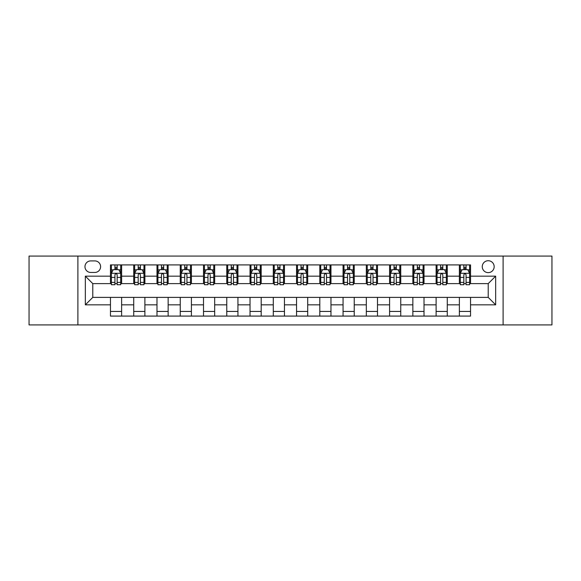<?xml version="1.0" encoding="UTF-8"?>
<svg xmlns="http://www.w3.org/2000/svg" width="581" height="581" viewBox="0 0 581 581"><rect width="100%" height="100%" fill="white"/><g stroke="black" fill="none" stroke-linecap="round" stroke-linejoin="round"><path stroke-width="0.87" d="M488.214 260.724A5.955 5.955 0 0 0 482.259 266.679A5.955 5.955 0 0 0 488.214 272.634A5.955 5.955 0 0 0 494.17 266.679A5.955 5.955 0 0 0 488.214 260.724M503.102 324.924L551.95 324.924L551.95 256.076L503.102 256.076L503.102 324.924L77.898 324.924L77.898 256.076L29.05 256.076L29.05 324.924L77.898 324.924M90.738 272.453L94.834 272.453A5.766 5.766 0 0 0 100.6 266.679A5.766 5.766 0 0 0 94.834 260.913L90.738 260.913A5.766 5.766 0 0 0 84.971 266.679A5.766 5.766 0 0 0 90.738 272.453M503.102 256.076L77.898 256.076M110.463 304.829L85.342 304.829L85.342 276.171L110.463 276.171L110.463 283.615L92.786 283.615L92.786 297.385L110.463 297.385L110.463 316.086L470.537 316.086L470.537 297.385L488.214 297.385L488.214 283.615L470.537 283.615L470.537 276.171L495.658 276.171L495.658 304.829L470.537 304.829M470.537 276.171L470.537 264.914L110.463 264.914L110.463 276.171M459.375 264.914L459.375 283.615L460.305 283.615M463.841 283.615L466.071 283.615M469.608 283.615L470.537 283.615M459.375 283.615L446.346 283.615M436.113 264.914L436.113 283.615L437.043 283.615M440.58 283.615L442.809 283.615M436.113 283.615L423.084 283.615M412.851 264.914L412.851 283.615L413.781 283.615M417.318 283.615L419.547 283.615M412.851 283.615L399.822 283.615M389.59 264.914L389.59 283.615L390.519 283.615M394.056 283.615L396.293 283.615M389.59 283.615L376.568 283.615M366.328 264.914L366.328 283.615L367.257 283.615M370.794 283.615L373.031 283.615M366.328 283.615L353.306 283.615M343.066 264.914L343.066 283.615L344.003 283.615M347.532 283.615L349.769 283.615M343.066 283.615L330.044 283.615M319.811 264.914L319.811 283.615L320.741 283.615M324.278 283.615L326.507 283.615M319.811 283.615L306.783 283.615M296.55 264.914L296.55 283.615L297.479 283.615M301.016 283.615L303.246 283.615M296.55 283.615L283.521 283.615M273.288 264.914L273.288 283.615L274.217 283.615M277.754 283.615L279.984 283.615M273.288 283.615L260.259 283.615M250.026 264.914L250.026 283.615L250.956 283.615M254.493 283.615L256.722 283.615M250.026 283.615L236.997 283.615M226.764 264.914L226.764 283.615L227.694 283.615M231.231 283.615L233.468 283.615M226.764 283.615L213.743 283.615M203.503 264.914L203.503 283.615L204.432 283.615M207.969 283.615L210.206 283.615M203.503 283.615L190.481 283.615M180.248 264.914L180.248 283.615L181.178 283.615M184.707 283.615L186.944 283.615M180.248 283.615L167.219 283.615M156.986 264.914L156.986 283.615L157.916 283.615M161.453 283.615L163.682 283.615M156.986 283.615L143.957 283.615M133.724 264.914L133.724 283.615L134.654 283.615M138.191 283.615L140.42 283.615M133.724 283.615L120.695 283.615M110.463 283.615L111.392 283.615M114.929 283.615L117.159 283.615M110.463 297.385L121.625 297.385L121.625 316.086M470.537 297.385L121.625 297.385M121.625 264.914L121.625 283.615M110.463 269.562L111.392 269.562M114.929 269.562L117.159 269.562M120.695 269.562L121.625 269.562M110.463 311.438L121.625 311.438M133.724 297.385L133.724 316.086M144.887 264.914L144.887 283.615M133.724 269.562L134.654 269.562M138.191 269.562L140.42 269.562M143.957 269.562L144.887 269.562M144.887 297.385L144.887 316.086M133.724 311.438L144.887 311.438M156.986 297.385L156.986 316.086M168.149 297.385L168.149 316.086M156.986 311.438L168.149 311.438M168.149 264.914L168.149 283.615M156.986 269.562L157.916 269.562M161.453 269.562L163.682 269.562M167.219 269.562L168.149 269.562M180.248 297.385L180.248 316.086M191.41 297.385L191.41 316.086M180.248 311.438L191.41 311.438M191.41 264.914L191.41 283.615M180.248 269.562L181.178 269.562M184.707 269.562L186.944 269.562M190.481 269.562L191.41 269.562M203.503 297.385L203.503 316.086M214.672 297.385L214.672 316.086M203.503 311.438L214.672 311.438M214.672 264.914L214.672 283.615M203.503 269.562L204.432 269.562M207.969 269.562L210.206 269.562M213.743 269.562L214.672 269.562M226.764 297.385L226.764 316.086M237.934 297.385L237.934 316.086M226.764 311.438L237.934 311.438M237.934 264.914L237.934 283.615M226.764 269.562L227.694 269.562M231.231 269.562L233.468 269.562M236.997 269.562L237.934 269.562M250.026 297.385L250.026 316.086M261.189 297.385L261.189 316.086M250.026 311.438L261.189 311.438M261.189 264.914L261.189 283.615M250.026 269.562L250.956 269.562M254.493 269.562L256.722 269.562M260.259 269.562L261.189 269.562M273.288 297.385L273.288 316.086M284.45 297.385L284.45 316.086M273.288 311.438L284.45 311.438M284.45 264.914L284.45 283.615M273.288 269.562L274.217 269.562M277.754 269.562L279.984 269.562M283.521 269.562L284.45 269.562M296.55 297.385L296.55 316.086M307.712 297.385L307.712 316.086M296.55 311.438L307.712 311.438M307.712 264.914L307.712 283.615M296.55 269.562L297.479 269.562M301.016 269.562L303.246 269.562M306.783 269.562L307.712 269.562M319.811 297.385L319.811 316.086M330.974 297.385L330.974 316.086M319.811 311.438L330.974 311.438M330.974 264.914L330.974 283.615M319.811 269.562L320.741 269.562M324.278 269.562L326.507 269.562M330.044 269.562L330.974 269.562M343.066 297.385L343.066 316.086M354.236 297.385L354.236 316.086M343.066 311.438L354.236 311.438M354.236 264.914L354.236 283.615M343.066 269.562L344.003 269.562M347.532 269.562L349.769 269.562M353.306 269.562L354.236 269.562M366.328 297.385L366.328 316.086M377.497 297.385L377.497 316.086M366.328 311.438L377.497 311.438M377.497 264.914L377.497 283.615M366.328 269.562L367.257 269.562M370.794 269.562L373.031 269.562M376.568 269.562L377.497 269.562M389.59 297.385L389.59 316.086M400.752 297.385L400.752 316.086M389.59 311.438L400.752 311.438M400.752 264.914L400.752 283.615M389.59 269.562L390.519 269.562M394.056 269.562L396.293 269.562M399.822 269.562L400.752 269.562M412.851 297.385L412.851 316.086M424.014 297.385L424.014 316.086M412.851 311.438L424.014 311.438M424.014 264.914L424.014 283.615M412.851 269.562L413.781 269.562M417.318 269.562L419.547 269.562M423.084 269.562L424.014 269.562M436.113 297.385L436.113 316.086M447.276 297.385L447.276 316.086M436.113 311.438L447.276 311.438M447.276 264.914L447.276 283.615M436.113 269.562L437.043 269.562M440.58 269.562L442.809 269.562M446.346 269.562L447.276 269.562M459.375 297.385L459.375 316.086M459.375 311.438L470.537 311.438M459.375 269.562L460.305 269.562M463.841 269.562L466.071 269.562M469.608 269.562L470.537 269.562M92.786 283.615L85.342 276.171M92.786 297.385L85.342 304.829M495.658 276.171L488.214 283.615M495.658 304.829L488.214 297.385M117.159 267.333L114.929 267.333M120.695 282.395L117.159 282.395L117.159 284.734L120.695 284.734L120.695 273.382L118.836 269.657L113.251 269.657L111.392 273.382L111.392 284.734L114.929 284.734L114.929 282.395L111.392 282.395M111.392 273.382L111.392 264.914M120.695 273.382L120.695 264.914M114.929 269.657L114.929 264.914M117.159 264.914L117.159 269.657M117.159 282.395L117.159 274.777C116.418 273.339 115.677 273.339 114.929 274.777L114.929 282.395M140.42 267.333L138.191 267.333M143.957 282.395L140.42 282.395L140.42 284.734L143.957 284.734L143.957 273.382L142.098 269.657L136.513 269.657L134.654 273.382L134.654 284.734L138.191 284.734L138.191 282.395L134.654 282.395M134.654 273.382L134.654 264.914M143.957 273.382L143.957 264.914M138.191 269.657L138.191 264.914M140.42 264.914L140.42 269.657M140.42 282.395L140.42 274.777C139.68 273.339 138.932 273.339 138.191 274.777L138.191 282.395M163.682 267.333L161.453 267.333M167.219 282.395L163.682 282.395L163.682 284.734L167.219 284.734L167.219 273.382L165.36 269.657L159.775 269.657L157.916 273.382L157.916 284.734L161.453 284.734L161.453 282.395L157.916 282.395M157.916 273.382L157.916 264.914M167.219 273.382L167.219 264.914M161.453 269.657L161.453 264.914M163.682 264.914L163.682 269.657M163.682 282.395L163.682 274.777C162.941 273.339 162.193 273.339 161.453 274.777L161.453 282.395M186.944 267.333L184.707 267.333M190.481 282.395L186.944 282.395L186.944 284.734L190.481 284.734L190.481 273.382L188.622 269.657L183.037 269.657L181.178 273.382L181.178 284.734L184.707 284.734L184.707 282.395L181.178 282.395M181.178 273.382L181.178 264.914M190.481 273.382L190.481 264.914M184.707 269.657L184.707 264.914M186.944 264.914L186.944 269.657M186.944 282.395L186.944 274.777C186.203 273.339 185.455 273.339 184.707 274.777L184.707 282.395M210.206 267.333L207.969 267.333M213.743 282.395L210.206 282.395L210.206 284.734L213.743 284.734L213.743 273.382L211.876 269.657L206.299 269.657L204.432 273.382L204.432 284.734L207.969 284.734L207.969 282.395L204.432 282.395M204.432 273.382L204.432 264.914M213.743 273.382L213.743 264.914M207.969 269.657L207.969 264.914M210.206 264.914L210.206 269.657M210.206 282.395L210.206 274.777C209.458 273.339 208.717 273.339 207.969 274.777L207.969 282.395M233.468 267.333L231.231 267.333M236.997 282.395L233.468 282.395L233.468 284.734L236.997 284.734L236.997 273.382L235.138 269.657L229.56 269.657L227.694 273.382L227.694 284.734L231.231 284.734L231.231 282.395L227.694 282.395M227.694 273.382L227.694 264.914M236.997 273.382L236.997 264.914M231.231 269.657L231.231 264.914M233.468 264.914L233.468 269.657M233.468 282.395L233.468 274.777C232.72 273.339 231.979 273.339 231.231 274.777L231.231 282.395M256.722 267.333L254.493 267.333M260.259 282.395L256.722 282.395L256.722 284.734L260.259 284.734L260.259 273.382L258.4 269.657L252.815 269.657L250.956 273.382L250.956 284.734L254.493 284.734L254.493 282.395L250.956 282.395M250.956 273.382L250.956 264.914M260.259 273.382L260.259 264.914M254.493 269.657L254.493 264.914M256.722 264.914L256.722 269.657M256.722 282.395L256.722 274.777C255.981 273.339 255.241 273.339 254.493 274.777L254.493 282.395M279.984 267.333L277.754 267.333M283.521 282.395L279.984 282.395L279.984 284.734L283.521 284.734L283.521 273.382L281.662 269.657L276.077 269.657L274.217 273.382L274.217 284.734L277.754 284.734L277.754 282.395L274.217 282.395M274.217 273.382L274.217 264.914M283.521 273.382L283.521 264.914M277.754 269.657L277.754 264.914M279.984 264.914L279.984 269.657M279.984 282.395L279.984 274.777C279.243 273.339 278.495 273.339 277.754 274.777L277.754 282.395M303.246 267.333L301.016 267.333M306.783 282.395L303.246 282.395L303.246 284.734L306.783 284.734L306.783 273.382L304.923 269.657L299.338 269.657L297.479 273.382L297.479 284.734L301.016 284.734L301.016 282.395L297.479 282.395M297.479 273.382L297.479 264.914M306.783 273.382L306.783 264.914M301.016 269.657L301.016 264.914M303.246 264.914L303.246 269.657M303.246 282.395L303.246 274.777C302.505 273.339 301.757 273.339 301.016 274.777L301.016 282.395M326.507 267.333L324.278 267.333M330.044 282.395L326.507 282.395L326.507 284.734L330.044 284.734L330.044 273.382L328.185 269.657L322.6 269.657L320.741 273.382L320.741 284.734L324.278 284.734L324.278 282.395L320.741 282.395M320.741 273.382L320.741 264.914M330.044 273.382L330.044 264.914M324.278 269.657L324.278 264.914M326.507 264.914L326.507 269.657M326.507 282.395L326.507 274.777C325.767 273.339 325.019 273.339 324.278 274.777L324.278 282.395M349.769 267.333L347.532 267.333M353.306 282.395L349.769 282.395L349.769 284.734L353.306 284.734L353.306 273.382L351.44 269.657L345.862 269.657L344.003 273.382L344.003 284.734L347.532 284.734L347.532 282.395L344.003 282.395M344.003 273.382L344.003 264.914M353.306 273.382L353.306 264.914M347.532 269.657L347.532 264.914M349.769 264.914L349.769 269.657M349.769 282.395L349.769 274.777C349.028 273.339 348.28 273.339 347.532 274.777L347.532 282.395M373.031 267.333L370.794 267.333M376.568 282.395L373.031 282.395L373.031 284.734L376.568 284.734L376.568 273.382L374.701 269.657L369.124 269.657L367.257 273.382L367.257 284.734L370.794 284.734L370.794 282.395L367.257 282.395M367.257 273.382L367.257 264.914M376.568 273.382L376.568 264.914M370.794 269.657L370.794 264.914M373.031 264.914L373.031 269.657M373.031 282.395L373.031 274.777C372.283 273.339 371.542 273.339 370.794 274.777L370.794 282.395M396.293 267.333L394.056 267.333M399.822 282.395L396.293 282.395L396.293 284.734L399.822 284.734L399.822 273.382L397.963 269.657L392.378 269.657L390.519 273.382L390.519 284.734L394.056 284.734L394.056 282.395L390.519 282.395M390.519 273.382L390.519 264.914M399.822 273.382L399.822 264.914M394.056 269.657L394.056 264.914M396.293 264.914L396.293 269.657M396.293 282.395L396.293 274.777C395.545 273.339 394.804 273.339 394.056 274.777L394.056 282.395M419.547 267.333L417.318 267.333M423.084 282.395L419.547 282.395L419.547 284.734L423.084 284.734L423.084 273.382L421.225 269.657L415.64 269.657L413.781 273.382L413.781 284.734L417.318 284.734L417.318 282.395L413.781 282.395M413.781 273.382L413.781 264.914M423.084 273.382L423.084 264.914M417.318 269.657L417.318 264.914M419.547 264.914L419.547 269.657M419.547 282.395L419.547 274.777C418.807 273.339 418.066 273.339 417.318 274.777L417.318 282.395M442.809 267.333L440.58 267.333M446.346 282.395L442.809 282.395L442.809 284.734L446.346 284.734L446.346 273.382L444.487 269.657L438.902 269.657L437.043 273.382L437.043 284.734L440.58 284.734L440.58 282.395L437.043 282.395M437.043 273.382L437.043 264.914M446.346 273.382L446.346 264.914M440.58 269.657L440.58 264.914M442.809 264.914L442.809 269.657M442.809 282.395L442.809 274.777C442.068 273.339 441.32 273.339 440.58 274.777L440.58 282.395M466.071 267.333L463.841 267.333M469.608 282.395L466.071 282.395L466.071 284.734L469.608 284.734L469.608 273.382L467.749 269.657L462.164 269.657L460.305 273.382L460.305 284.734L463.841 284.734L463.841 282.395L460.305 282.395M460.305 273.382L460.305 264.914M469.608 273.382L469.608 264.914M463.841 269.657L463.841 264.914M466.071 264.914L466.071 269.657M466.071 282.395L466.071 274.777C465.33 273.339 464.582 273.339 463.841 274.777L463.841 282.395M133.724 304.829L121.625 304.829M133.724 276.171L121.625 276.171M156.986 276.171L144.887 276.171M156.986 304.829L144.887 304.829M180.248 276.171L168.149 276.171M180.248 304.829L168.149 304.829M203.503 276.171L191.41 276.171M203.503 304.829L191.41 304.829M226.764 276.171L214.672 276.171M226.764 304.829L214.672 304.829M250.026 276.171L237.934 276.171M250.026 304.829L237.934 304.829M273.288 276.171L261.189 276.171M273.288 304.829L261.189 304.829M296.55 276.171L284.45 276.171M296.55 304.829L284.45 304.829M319.811 276.171L307.712 276.171M319.811 304.829L307.712 304.829M343.066 276.171L330.974 276.171M343.066 304.829L330.974 304.829M366.328 276.171L354.236 276.171M366.328 304.829L354.236 304.829M389.59 276.171L377.497 276.171M389.59 304.829L377.497 304.829M412.851 276.171L400.752 276.171M412.851 304.829L400.752 304.829M436.113 276.171L424.014 276.171M436.113 304.829L424.014 304.829M459.375 276.171L447.276 276.171M459.375 304.829L447.276 304.829M120.652 273.288L111.436 273.288M111.392 269.882L113.142 269.882M118.945 269.882L120.695 269.882M114.929 277.413L111.392 277.413M120.695 277.413L117.159 277.413M117.159 268.516L114.929 268.516M143.914 273.288L134.698 273.288M134.654 269.882L136.404 269.882M142.207 269.882L143.957 269.882M138.191 277.413L134.654 277.413M143.957 277.413L140.42 277.413M140.42 268.516L138.191 268.516M167.175 273.288L157.959 273.288M157.916 269.882L159.666 269.882M165.469 269.882L167.219 269.882M161.453 277.413L157.916 277.413M167.219 277.413L163.682 277.413M163.682 268.516L161.453 268.516M190.43 273.288L181.221 273.288M181.178 269.882L182.921 269.882M188.731 269.882L190.481 269.882M184.707 277.413L181.178 277.413M190.481 277.413L186.944 277.413M186.944 268.516L184.707 268.516M213.692 273.288L204.483 273.288M204.432 269.882L206.182 269.882M211.992 269.882L213.743 269.882M207.969 277.413L204.432 277.413M213.743 277.413L210.206 277.413M210.206 268.516L207.969 268.516M236.954 273.288L227.745 273.288M227.694 269.882L229.444 269.882M235.254 269.882L236.997 269.882M231.231 277.413L227.694 277.413M236.997 277.413L233.468 277.413M233.468 268.516L231.231 268.516M260.215 273.288L251.007 273.288M250.956 269.882L252.706 269.882M258.509 269.882L260.259 269.882M254.493 277.413L250.956 277.413M260.259 277.413L256.722 277.413M256.722 268.516L254.493 268.516M283.477 273.288L274.261 273.288M274.217 269.882L275.968 269.882M281.77 269.882L283.521 269.882M277.754 277.413L274.217 277.413M283.521 277.413L279.984 277.413M279.984 268.516L277.754 268.516M306.739 273.288L297.523 273.288M297.479 269.882L299.23 269.882M305.032 269.882L306.783 269.882M301.016 277.413L297.479 277.413M306.783 277.413L303.246 277.413M303.246 268.516L301.016 268.516M329.993 273.288L320.785 273.288M320.741 269.882L322.491 269.882M328.294 269.882L330.044 269.882M324.278 277.413L320.741 277.413M330.044 277.413L326.507 277.413M326.507 268.516L324.278 268.516M353.255 273.288L344.046 273.288M344.003 269.882L345.746 269.882M351.556 269.882L353.306 269.882M347.532 277.413L344.003 277.413M353.306 277.413L349.769 277.413M349.769 268.516L347.532 268.516M376.517 273.288L367.308 273.288M367.257 269.882L369.008 269.882M374.818 269.882L376.568 269.882M370.794 277.413L367.257 277.413M376.568 277.413L373.031 277.413M373.031 268.516L370.794 268.516M399.779 273.288L390.57 273.288M390.519 269.882L392.269 269.882M398.079 269.882L399.822 269.882M394.056 277.413L390.519 277.413M399.822 277.413L396.293 277.413M396.293 268.516L394.056 268.516M423.041 273.288L413.825 273.288M413.781 269.882L415.531 269.882M421.334 269.882L423.084 269.882M417.318 277.413L413.781 277.413M423.084 277.413L419.547 277.413M419.547 268.516L417.318 268.516M446.302 273.288L437.086 273.288M437.043 269.882L438.793 269.882M444.596 269.882L446.346 269.882M440.58 277.413L437.043 277.413M446.346 277.413L442.809 277.413M442.809 268.516L440.58 268.516M469.564 273.288L460.348 273.288M460.305 269.882L462.055 269.882M467.858 269.882L469.608 269.882M463.841 277.413L460.305 277.413M469.608 277.413L466.071 277.413M466.071 268.516L463.841 268.516"/></g></svg>
